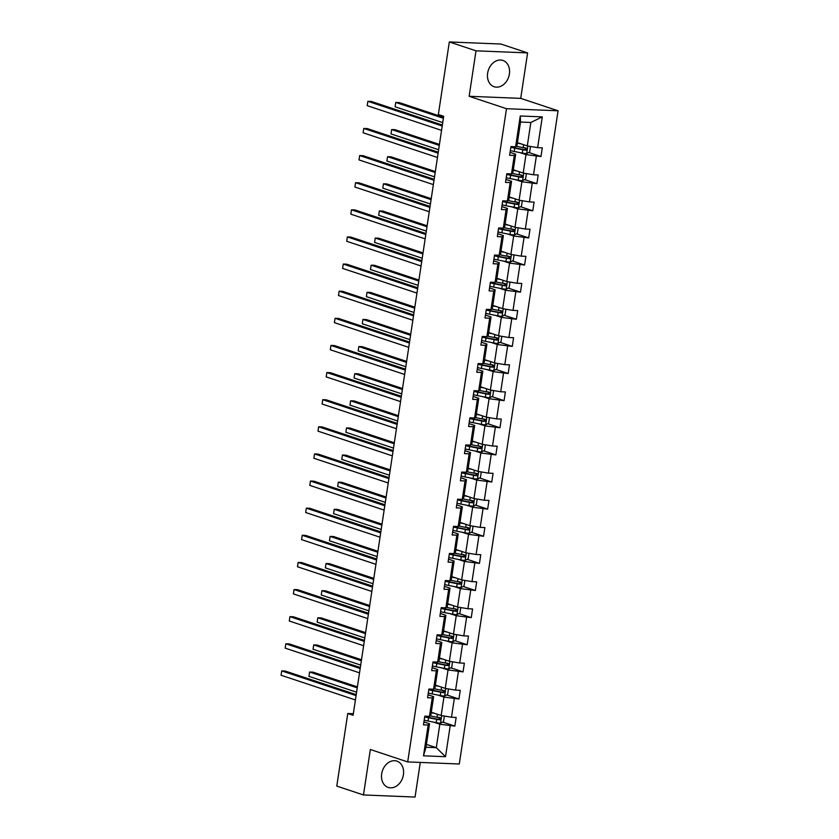 <?xml version="1.0" encoding="UTF-8"?>
<svg xmlns="http://www.w3.org/2000/svg" width="839" height="839" viewBox="0 0 839 839"><rect width="100%" height="100%" fill="white"/><g stroke="black" fill="none" stroke-linecap="round" stroke-linejoin="round"><path stroke-width="1.26" d="M487.637 73.15A13.844 10.718 108.4 0 0 494.15 86.732A13.844 10.718 108.4 0 0 509.388 74.031A13.844 10.718 108.4 0 0 502.886 60.45A13.844 10.718 108.4 0 0 487.637 73.15M381.672 773.831A13.844 10.718 108.4 0 0 388.174 787.412A13.844 10.718 108.4 0 0 403.423 774.712A13.844 10.718 108.4 0 0 396.91 761.13A13.844 10.718 108.4 0 0 381.672 773.831M527.595 52.899L476.007 50.822L469.137 96.286L520.715 98.373L527.595 52.899L500.904 44.037L449.326 41.95L438.346 114.534L443.684 116.317L353.104 715.279L347.766 713.507L336.785 786.101L363.465 794.963L415.053 797.05L420.287 762.42M520.715 98.373L558.071 110.779L459.29 764.004L407.702 761.917L506.494 108.703L558.071 110.779M476.007 50.822L449.326 41.95M517.411 142.64L527.291 145.934L530.846 122.452L542.288 116.883L537.631 147.654L542.298 147.842L540.987 156.536L528.759 152.478M527.291 145.934L537.631 147.654M513.311 169.772L523.19 173.054L525.98 154.617L540.987 156.536M536.32 156.348L533.531 174.774L538.198 174.963L536.887 183.657L524.658 179.598M509.21 196.892L519.089 200.175L521.879 181.748L536.887 183.657M532.22 183.468L529.43 201.905L534.097 202.094L532.786 210.788L520.558 206.719M505.109 224.013L514.989 227.296L517.778 208.869L532.786 210.788M528.109 210.599L525.329 229.026L529.996 229.215L528.685 237.909L516.446 233.84M500.998 251.134L510.888 254.416L513.678 235.99L528.685 237.909M524.008 237.72L521.229 256.147L525.896 256.335L524.574 265.03L512.346 260.96M496.898 278.265L506.787 281.547L509.567 263.11L524.574 265.03M519.907 264.841L517.118 283.267L521.795 283.456L520.474 292.15L508.245 288.092M492.797 305.386L502.676 308.668L505.466 290.242L520.474 292.15M515.807 291.962L513.017 310.399L517.694 310.587L516.373 319.271L504.145 315.212M488.697 332.506L498.576 335.789L501.365 317.362L516.373 319.271M511.706 319.082L508.916 337.519L513.583 337.708L512.272 346.402L500.044 342.333M484.596 359.627L494.475 362.909L497.265 344.483L512.272 346.402M507.605 346.213L504.816 364.64L509.483 364.829L508.172 373.523L495.943 369.454M480.495 386.748L490.375 390.041L493.164 371.604L508.172 373.523M503.505 373.334L500.715 391.761L505.382 391.949L504.071 400.643L491.843 396.585M476.395 413.879L486.274 417.161L489.064 398.735L504.071 400.643M499.404 400.455L496.615 418.881L501.282 419.07L499.971 427.764L487.742 423.705M472.294 440.999L482.173 444.282L484.963 425.855L499.971 427.764M495.293 427.575L492.514 446.012L497.181 446.201L495.87 454.895L483.631 450.826M468.183 468.12L478.073 471.403L480.852 452.976L495.87 454.895M491.193 454.707L488.403 473.133L493.08 473.322L491.759 482.016L479.53 477.947M464.082 495.241L473.972 498.534L476.751 480.097L491.759 482.016M487.092 481.827L484.302 500.254L488.98 500.443L487.658 509.137L475.43 505.078M459.982 522.372L469.861 525.654L472.651 507.217L487.658 509.137M482.991 508.948L480.202 527.374L484.879 527.563L483.558 536.257L471.329 532.199M455.881 549.493L465.76 552.775L468.55 534.349L483.558 536.257M478.891 536.069L476.101 554.506L480.768 554.694L479.457 563.389L467.229 559.319M451.781 576.613L461.66 579.896L464.449 561.469L479.457 563.389M474.79 563.2L472 581.626L476.667 581.815L475.356 590.509L463.128 586.44M447.68 603.734L457.559 607.027L460.349 588.59L475.356 590.509M470.689 590.32L467.9 608.747L472.567 608.936L471.256 617.63L459.027 613.571M443.579 630.865L453.459 634.148L456.248 615.711L471.256 617.63M466.578 617.441L463.799 635.868L468.466 636.056L467.155 644.751L454.916 640.692M439.468 657.986L449.358 661.268L452.148 642.842L467.155 644.751M462.478 644.562L459.699 662.999L464.366 663.188L463.044 671.882L450.816 667.813M435.368 685.106L445.257 688.389L448.036 669.962L463.044 671.882M458.377 671.693L455.587 690.119L460.265 690.308L458.943 699.002L446.715 694.933M431.267 712.227L441.157 715.51L443.936 697.083L458.943 699.002M454.277 698.814L451.487 717.24L456.164 717.429L454.843 726.123L442.614 722.054M426.401 744.392L436.29 747.675L439.835 724.204L454.843 726.123M450.176 725.934L445.519 756.705L423.496 755.824L428.152 725.043L423.475 724.854L424.796 716.16L429.463 716.349L432.253 697.922L427.586 697.733L428.897 689.039L433.564 689.228L436.353 670.801L431.686 670.613L432.997 661.919L437.664 662.107L440.454 643.67L435.787 643.482L437.098 634.798L441.765 634.987L444.555 616.55L439.888 616.361L441.199 607.667L445.876 607.856L448.655 589.429L443.988 589.24L445.299 580.546L449.977 580.735L452.766 562.308L448.089 562.12L449.41 553.425L454.077 553.614L456.867 535.177L452.19 534.988L453.511 526.305L458.178 526.493L460.968 508.056L456.29 507.868L457.612 499.174L462.279 499.362L465.068 480.936L460.401 480.747L461.712 472.053L466.379 472.242L469.169 453.815L464.502 453.626L465.813 444.932L470.48 445.121L473.269 426.694L468.602 426.506L469.913 417.812L474.591 418L477.37 399.563L472.703 399.374L474.014 390.68L478.691 390.869L481.471 372.443L476.804 372.254L478.115 363.56L482.792 363.748L485.582 345.322L480.904 345.133L482.226 336.439L486.893 336.628L489.682 318.201L485.005 318.012L486.326 309.318L490.993 309.507L493.783 291.07L489.116 290.881L490.427 282.187L495.094 282.376L497.884 263.949L493.217 263.761L494.528 255.066L499.195 255.255L501.984 236.829L497.317 236.64L498.628 227.946L503.295 228.135L506.085 209.708L501.418 209.519L502.729 200.825L507.406 201.014L510.185 182.577L505.518 182.388L506.829 173.704L511.507 173.893L514.286 155.456L509.619 155.267L510.941 146.573L515.607 146.762L520.264 115.992L542.288 116.883M511.507 173.893L512.881 172.635L515.66 154.208L510.06 152.341M515.66 154.208L514.286 155.456M519.802 152.572L525.98 154.617M523.19 173.054L533.531 174.774M507.406 201.014L508.77 199.755L511.559 181.329L505.959 179.473M511.559 181.329L510.185 182.577M515.702 179.693L521.879 181.748M519.089 200.175L529.43 201.905M503.295 228.135L504.669 226.876L507.459 208.45L501.858 206.593M507.459 208.45L506.085 209.708M511.601 206.814L517.778 208.869M514.989 227.296L525.329 229.026M499.195 255.255L500.568 254.007L503.358 235.57L497.758 233.714M503.358 235.57L501.984 236.829M507.49 233.934L513.678 235.99M510.888 254.416L521.229 256.147M495.094 282.376L496.468 281.128L499.257 262.701L493.657 260.835M499.257 262.701L497.884 263.949M503.39 261.065L509.567 263.11M506.787 281.547L517.118 283.267M490.993 309.507L492.367 308.249L495.157 289.822L489.557 287.955M495.157 289.822L493.783 291.07M499.289 288.186L505.466 290.242M502.676 308.668L513.017 310.399M486.893 336.628L488.267 335.369L491.046 316.943L485.456 315.086M491.046 316.943L489.682 318.201M495.188 315.307L501.365 317.362M498.576 335.789L508.916 337.519M482.792 363.748L484.166 362.5L486.945 344.063L481.345 342.207M486.945 344.063L485.582 345.322M491.088 342.427L497.265 344.483M494.475 362.909L504.816 364.64M478.691 390.869L480.055 389.621L482.844 371.195L477.244 369.328M482.844 371.195L481.471 372.443M486.987 369.559L493.164 371.604M490.375 390.041L500.715 391.761M474.591 418L475.954 416.742L478.744 398.315L473.144 396.448M478.744 398.315L477.37 399.563M482.886 396.679L489.064 398.735M486.274 417.161L496.615 418.881M470.48 445.121L471.854 443.862L474.643 425.436L469.043 423.58M474.643 425.436L473.269 426.694M478.775 423.8L484.963 425.855M482.173 444.282L492.514 446.012M466.379 472.242L467.753 470.994L470.543 452.557L464.942 450.7M470.543 452.557L469.169 453.815M474.675 450.921L480.852 452.976M478.073 471.403L488.403 473.133M462.279 499.362L463.652 498.114L466.442 479.688L460.842 477.821M466.442 479.688L465.068 480.936M470.574 478.041L476.751 480.097M473.972 498.534L484.302 500.254M458.178 526.493L459.552 525.235L462.341 506.808L456.741 504.942M462.341 506.808L460.968 508.056M466.474 505.172L472.651 507.217M469.861 525.654L480.202 527.374M454.077 553.614L455.451 552.356L458.23 533.929L452.641 532.073M458.23 533.929L456.867 535.177M462.373 532.293L468.55 534.349M465.76 552.775L476.101 554.506M449.977 580.735L451.351 579.487L454.13 561.05L448.529 559.194M454.13 561.05L452.766 562.308M458.272 559.414L464.449 561.469M461.66 579.896L472 581.626M445.876 607.856L447.239 606.607L450.029 588.17L444.429 586.314M450.029 588.17L448.655 589.429M454.172 586.534L460.349 588.59M457.559 607.027L467.9 608.747M441.765 634.987L443.139 633.728L445.929 615.302L440.328 613.435M445.929 615.302L444.555 616.55M450.071 613.666L456.248 615.711M453.459 634.148L463.799 635.868M437.664 662.107L439.038 660.849L441.828 642.422L436.228 640.556M441.828 642.422L440.454 643.67M445.96 640.786L452.148 642.842M449.358 661.268L459.699 662.999M433.564 689.228L434.938 687.97L437.727 669.543L432.127 667.687M437.727 669.543L436.353 670.801M441.859 667.907L448.036 669.962M445.257 688.389L455.587 690.119M429.463 716.349L430.837 715.101L433.627 696.664L428.026 694.807M433.627 696.664L432.253 697.922M437.759 695.028L443.936 697.083M441.157 715.51L451.487 717.24M423.496 755.824L425.971 747.266L429.526 723.795L423.926 721.928M429.526 723.795L428.152 725.043M469.137 96.286L506.494 108.703M407.702 761.917L370.345 749.5L363.465 794.963M353.334 713.737L347.766 713.507M530.846 122.452L520.526 122.043L516.981 145.514L515.607 146.762M433.658 722.159L439.835 724.204M425.971 747.266L436.29 747.675L445.519 756.705M520.264 115.992L520.526 122.043M428.656 717.418L427.177 716.926M432.756 690.298L431.277 689.805M436.857 663.177L435.378 662.684M440.957 636.046L439.489 635.563M445.058 608.925L443.59 608.432M449.159 581.805L447.69 581.312M453.27 554.684L451.791 554.191M457.37 527.553L455.892 527.07M461.471 500.432L459.992 499.939M465.572 473.311L464.093 472.818M469.672 446.191L468.193 445.698M473.773 419.06L472.305 418.577M477.873 391.939L476.405 391.446M481.985 364.818L480.506 364.325M486.085 337.698L484.606 337.205M490.186 310.577L488.707 310.084M494.286 283.446L492.808 282.963M498.387 256.325L496.908 255.832M502.488 229.204L501.009 228.711M506.588 202.084L505.12 201.591M510.689 174.952L509.221 174.47M514.8 147.832L513.321 147.339M356.218 694.64L285.208 671.043L281.726 670.906L356.072 695.604M281.065 675.248L281.726 670.906L281.065 675.248L355.421 699.957M432.442 712.626L431.246 712.384M434.969 713.465L431.194 712.72M443.758 715.95L444.313 716.359L443.527 721.571L440.475 723.197A4.709 0.65 -171.4 0 1 436.175 722.652L428.079 721.047A13.581 1.867 -171.4 0 1 424.188 720.177M357.393 686.889L313.094 672.165L309.612 672.029L308.951 676.37L356.585 692.206M424.691 716.873A13.581 1.867 8.6 0 0 428.582 717.754L436.679 719.348A4.709 0.65 8.6 0 0 439.793 719.81C441.146 719.212 441.262 718.52 440.108 717.723A4.709 0.65 -171.4 0 1 436.993 717.261L429.988 715.877M438.577 717.209C439.898 718.069 439.793 718.771 438.262 719.296L429.337 717.555A11.274 1.552 -171.4 0 1 424.754 716.454M357.246 687.854L309.612 672.029L308.951 676.37M360.319 667.519L289.319 643.922L285.826 643.775L360.172 668.484M285.176 648.128L285.826 643.775L285.176 648.128L359.522 672.836M364.42 640.398L293.419 616.791L289.927 616.655L364.273 641.363M289.277 621.007L289.927 616.655L289.277 621.007L363.623 645.705M436.542 685.494L435.347 685.264M439.08 686.333L435.294 685.589M447.858 688.829L448.414 689.239L447.627 694.451L444.576 696.076A4.709 0.65 -171.4 0 1 440.286 695.531L432.179 693.926A13.581 1.867 -171.4 0 1 428.289 693.045M361.494 659.769L317.194 645.044L313.713 644.908L313.052 649.25L360.686 665.086M428.792 689.742A13.581 1.867 8.6 0 0 432.683 690.623L440.779 692.227A4.709 0.65 8.6 0 0 443.904 692.689C445.257 692.091 445.362 691.399 444.219 690.602A4.709 0.65 -171.4 0 1 441.094 690.14L434.088 688.756M442.677 690.088C443.999 690.948 443.894 691.64 442.363 692.175L433.438 690.434A11.274 1.552 -171.4 0 1 428.855 689.322M361.347 660.733L313.713 644.908L313.052 649.25M440.643 658.374L439.447 658.133M443.181 659.213L439.405 658.468M451.959 661.709L452.515 662.107L451.728 667.33L448.676 668.956A4.709 0.65 -171.4 0 1 444.387 668.41L436.28 666.806A13.581 1.867 -171.4 0 1 432.389 665.925M365.594 632.648L321.295 617.924L317.813 617.777L317.152 622.129L364.797 637.955M432.893 662.621A13.581 1.867 8.6 0 0 436.783 663.502L444.88 665.107A4.709 0.65 8.6 0 0 448.005 665.568C449.358 664.97 449.463 664.278 448.32 663.481A4.709 0.65 -171.4 0 1 445.194 663.02L438.189 661.635M446.778 662.967C448.099 663.827 447.995 664.519 446.463 665.054L437.538 663.313A11.274 1.552 -171.4 0 1 432.955 662.202M365.447 633.613L317.813 617.777L317.152 622.129M368.531 613.267L297.52 589.67L294.038 589.534L368.384 614.242M293.377 593.876L294.038 589.534L293.377 593.876L367.723 618.584M444.754 631.253L443.548 631.012M447.281 632.092L443.506 631.348M456.07 634.578L456.626 634.987L455.829 640.199L452.777 641.825A4.709 0.65 -171.4 0 1 448.487 641.279L440.391 639.685A13.581 1.867 -171.4 0 1 436.49 638.804M369.695 605.517L325.396 590.803L321.914 590.656L321.253 595.008L368.898 610.834M436.993 635.501A13.581 1.867 8.6 0 0 440.884 636.381L448.98 637.976A4.709 0.65 8.6 0 0 452.106 638.437C453.459 637.85 453.563 637.147 452.42 636.35A4.709 0.65 -171.4 0 1 449.295 635.889L442.289 634.504M450.879 635.847C452.211 636.707 452.095 637.399 450.564 637.934L441.639 636.193A11.274 1.552 -171.4 0 1 437.056 635.081M369.548 606.492L321.914 590.656L321.253 595.008M372.631 586.146L301.621 562.549L298.139 562.413L372.485 587.111M297.478 566.755L298.139 562.413L297.478 566.755L371.824 591.464M448.855 604.132L447.659 603.891M451.382 604.971L447.607 604.227M460.171 607.457L460.726 607.866L459.929 613.078L456.877 614.704A4.709 0.65 -171.4 0 1 452.588 614.158L444.492 612.564A13.581 1.867 -171.4 0 1 440.59 611.683M373.795 578.396L329.496 563.672L326.014 563.535L325.354 567.877L372.998 583.713M441.094 608.38A13.581 1.867 8.6 0 0 444.985 609.261L453.091 610.855A4.709 0.65 8.6 0 0 456.206 611.316C457.559 610.729 457.664 610.026 456.521 609.229A4.709 0.65 -171.4 0 1 453.406 608.768L446.39 607.384M454.99 608.715C456.311 609.575 456.206 610.278 454.665 610.802L445.74 609.062A11.274 1.552 -171.4 0 1 441.157 607.96M373.649 579.361L326.014 563.535L325.354 567.877M376.732 559.026L305.721 535.429L302.239 535.282L376.585 559.991M301.579 539.634L302.239 535.282L301.579 539.634L375.924 564.343M452.955 577.001L451.76 576.771M455.483 577.851L451.707 577.096M464.271 580.336L464.827 580.745L464.04 585.958L460.989 587.583A4.709 0.65 -171.4 0 1 456.689 587.038L448.592 585.433A13.581 1.867 -171.4 0 1 444.701 584.552M377.907 551.275L333.607 536.551L330.115 536.415L329.465 540.756L377.099 556.593M445.194 581.259A13.581 1.867 8.6 0 0 449.085 582.13L457.192 583.734A4.709 0.65 8.6 0 0 460.307 584.196C461.66 583.598 461.765 582.906 460.621 582.109A4.709 0.65 -171.4 0 1 457.507 581.647L450.491 580.263M459.09 581.595C460.412 582.455 460.307 583.157 458.776 583.682L449.84 581.941A11.274 1.552 -171.4 0 1 445.257 580.829M377.76 552.24L330.115 536.415L329.465 540.756M380.833 531.905L309.822 508.308L306.34 508.161L380.686 532.87M305.679 512.514L306.34 508.161L305.679 512.514L380.025 537.212M457.056 549.881L455.86 549.65M459.583 550.72L455.808 549.975M468.372 553.216L468.928 553.614L468.141 558.837L465.089 560.462A4.709 0.65 -171.4 0 1 460.789 559.917L452.693 558.313A13.581 1.867 -171.4 0 1 448.802 557.432M382.007 524.155L337.708 509.43L334.216 509.294L333.565 513.636L381.2 529.461M449.295 554.128A13.581 1.867 8.6 0 0 453.196 555.009L461.293 556.614A4.709 0.65 8.6 0 0 464.407 557.075C465.76 556.477 465.865 555.785 464.722 554.988A4.709 0.65 -171.4 0 1 461.607 554.527L454.591 553.142M463.191 554.474C464.512 555.334 464.407 556.026 462.876 556.561L453.951 554.82A11.274 1.552 -171.4 0 1 449.358 553.709M381.86 525.12L334.216 509.294L333.565 513.636M384.933 504.774L313.922 481.177L310.44 481.041L384.786 505.749M309.78 485.382L310.44 481.041L309.78 485.382L384.126 510.091M461.156 522.76L459.961 522.519M463.684 523.599L459.908 522.854M472.472 526.084L473.028 526.493L472.242 531.716L469.19 533.342A4.709 0.65 -171.4 0 1 464.89 532.786L456.794 531.192A13.581 1.867 -171.4 0 1 452.903 530.311M386.108 497.024L341.809 482.31L338.327 482.163L337.666 486.515L385.3 502.341M453.396 527.007A13.581 1.867 8.6 0 0 457.297 527.888L465.393 529.482A4.709 0.65 8.6 0 0 468.508 529.944C469.861 529.357 469.966 528.654 468.823 527.857A4.709 0.65 -171.4 0 1 465.708 527.406L458.692 526.011M467.292 527.353C468.613 528.213 468.508 528.906 466.977 529.44L458.052 527.7A11.274 1.552 -171.4 0 1 453.469 526.588M385.961 497.999L338.327 482.163L337.666 486.515M389.034 477.653L318.023 454.056L314.541 453.92L388.887 478.618M313.88 458.262L314.541 453.92L313.88 458.262L388.237 482.97M465.257 495.639L464.061 495.398M467.784 496.478L464.009 495.734M476.573 498.964L477.129 499.373L476.342 504.585L473.29 506.211A4.709 0.65 -171.4 0 1 468.991 505.665L460.894 504.071A13.581 1.867 -171.4 0 1 457.003 503.19M390.208 469.903L345.909 455.178L342.427 455.042L341.767 459.394L389.401 475.22M457.507 499.887A13.581 1.867 8.6 0 0 461.398 500.768L469.494 502.362A4.709 0.65 8.6 0 0 472.609 502.823C473.972 502.236 474.077 501.533 472.934 500.736A4.709 0.65 -171.4 0 1 469.809 500.275L462.803 498.89M471.392 500.233C472.714 501.082 472.609 501.785 471.078 502.309L462.153 500.568A11.274 1.552 -171.4 0 1 457.57 499.467M390.062 470.878L342.427 455.042L341.767 459.394M393.134 450.533L322.134 426.936L318.642 426.789L392.988 451.497M317.991 431.141L318.642 426.789L317.991 431.141L392.337 455.85M397.246 423.412L326.235 399.815L322.742 399.668L397.099 424.377M322.092 404.02L322.742 399.668L322.092 404.02L396.438 428.719M401.346 396.281L330.335 372.684L326.853 372.547L401.199 397.256M326.193 376.889L326.853 372.547L326.193 376.889L400.539 401.598M405.447 369.16L334.436 345.563L330.954 345.427L405.3 370.135M330.293 349.769L330.954 345.427L330.293 349.769L404.639 374.477M409.547 342.039L338.537 318.442L335.055 318.296L409.401 343.004M334.394 322.648L335.055 318.296L334.394 322.648L408.74 347.356M413.648 314.919L342.637 291.322L339.155 291.175L413.501 315.884M338.495 295.527L339.155 291.175L338.495 295.527L412.84 320.236M417.749 287.787L346.738 264.191L343.256 264.054L417.602 288.763M342.595 268.396L343.256 264.054L342.595 268.396L416.952 293.105M421.849 260.667L350.849 237.07L347.356 236.934L421.702 261.642M346.706 241.275L347.356 236.934L346.706 241.275L421.052 265.984M425.95 233.546L354.949 209.949L351.457 209.813L425.803 234.511M350.807 214.155L351.457 209.813L350.807 214.155L425.153 238.863M430.061 206.425L359.05 182.829L355.558 182.682L429.914 207.39M354.907 187.034L355.558 182.682L354.907 187.034L429.253 211.743M469.358 468.508L468.162 468.277M471.896 469.358L468.11 468.602M480.674 471.843L481.229 472.252L480.443 477.464L477.391 479.09A4.709 0.65 -171.4 0 1 473.102 478.545L464.995 476.94A13.581 1.867 -171.4 0 1 461.104 476.07M394.309 442.782L350.01 428.058L346.528 427.921L345.867 432.263L393.501 448.099M461.607 472.766A13.581 1.867 8.6 0 0 465.498 473.636L473.595 475.241A4.709 0.65 8.6 0 0 476.72 475.703C478.073 475.105 478.178 474.413 477.034 473.616A4.709 0.65 -171.4 0 1 473.909 473.154L466.904 471.77M475.493 473.102C476.814 473.962 476.709 474.664 475.178 475.189L466.253 473.448A11.274 1.552 -171.4 0 1 461.67 472.336M394.162 443.747L346.528 427.921L345.867 432.263M473.469 441.387L472.263 441.157M475.996 442.226L472.221 441.482M484.785 444.722L485.33 445.121L484.543 450.344L481.492 451.969A4.709 0.65 -171.4 0 1 477.202 451.424L469.095 449.819A13.581 1.867 -171.4 0 1 465.205 448.938M398.41 415.662L354.11 400.937L350.629 400.801L349.968 405.143L397.613 420.979M465.708 445.635A13.581 1.867 8.6 0 0 469.599 446.516L477.695 448.12A4.709 0.65 8.6 0 0 480.82 448.582C482.173 447.984 482.278 447.292 481.135 446.495A4.709 0.65 -171.4 0 1 478.01 446.033L471.004 444.649M479.593 445.981C480.915 446.841 480.81 447.533 479.279 448.068L470.354 446.327A11.274 1.552 -171.4 0 1 465.771 445.215M398.263 416.626L350.629 400.801L349.968 405.143M477.569 414.267L476.363 414.026M480.097 415.106L476.321 414.361M488.885 417.591L489.441 418L488.644 423.223L485.592 424.849A4.709 0.65 -171.4 0 1 481.303 424.303L473.206 422.699A13.581 1.867 -171.4 0 1 469.305 421.818M402.51 388.53L358.211 373.816L354.729 373.67L354.068 378.022L401.713 393.848M469.809 418.514A13.581 1.867 8.6 0 0 473.699 419.395L481.796 421A4.709 0.65 8.6 0 0 484.921 421.451C486.274 420.863 486.379 420.171 485.236 419.364A4.709 0.65 -171.4 0 1 482.121 418.913L475.105 417.518M483.694 418.86C485.026 419.72 484.921 420.412 483.379 420.947L474.454 419.206A11.274 1.552 -171.4 0 1 469.871 418.095M402.363 389.506L354.729 373.67L354.068 378.022M481.67 387.146L480.474 386.905M484.197 387.985L480.422 387.24M492.986 390.471L493.542 390.88L492.755 396.092L489.703 397.717A4.709 0.65 -171.4 0 1 485.403 397.172L477.307 395.578A13.581 1.867 -171.4 0 1 473.416 394.697M406.621 361.41L362.322 346.696L358.83 346.549L358.18 350.901L405.814 366.727M473.909 391.394A13.581 1.867 8.6 0 0 477.8 392.274L485.907 393.869A4.709 0.65 8.6 0 0 489.022 394.33C490.375 393.743 490.479 393.04 489.336 392.243A4.709 0.65 -171.4 0 1 486.221 391.782L479.205 390.397M487.805 391.74C489.127 392.6 489.022 393.292 487.48 393.827L478.555 392.075A11.274 1.552 -171.4 0 1 473.972 390.974M406.475 362.385L358.83 346.549L358.18 350.901M485.771 360.015L484.575 359.784M488.298 360.864L484.523 360.109M497.087 363.35L497.642 363.759L496.856 368.971L493.804 370.597A4.709 0.65 -171.4 0 1 489.504 370.051L481.408 368.447A13.581 1.867 -171.4 0 1 477.517 367.576M410.722 334.289L366.423 319.565L362.93 319.428L362.28 323.77L409.914 339.606M478.01 364.273A13.581 1.867 8.6 0 0 481.911 365.143L490.007 366.748A4.709 0.65 8.6 0 0 493.122 367.209C494.475 366.612 494.58 365.919 493.437 365.122A4.709 0.65 -171.4 0 1 490.322 364.661L483.306 363.277M491.906 364.608C493.227 365.468 493.122 366.171 491.591 366.695L482.656 364.955A11.274 1.552 -171.4 0 1 478.073 363.843M410.575 335.254L362.93 319.428L362.28 323.77M489.871 332.894L488.676 332.663M492.399 333.733L488.623 332.989M501.187 336.229L501.743 336.638L500.956 341.851L497.905 343.476A4.709 0.65 -171.4 0 1 493.605 342.931L485.508 341.326A13.581 1.867 -171.4 0 1 481.617 340.445M414.823 307.168L370.523 292.444L367.031 292.308L366.381 296.649L414.015 312.486M482.11 337.142A13.581 1.867 8.6 0 0 486.012 338.023L494.108 339.627A4.709 0.65 8.6 0 0 497.223 340.089C498.576 339.491 498.681 338.799 497.537 338.002A4.709 0.65 -171.4 0 1 494.423 337.54L487.407 336.156M496.006 337.488C497.328 338.348 497.223 339.04 495.692 339.575L486.767 337.834A11.274 1.552 -171.4 0 1 482.173 336.722M414.676 308.133L367.031 292.308L366.381 296.649M493.972 305.774L492.776 305.532M496.499 306.613L492.724 305.868M505.288 309.098L505.844 309.507L505.057 314.73L502.005 316.355A4.709 0.65 -171.4 0 1 497.705 315.81L489.609 314.206A13.581 1.867 -171.4 0 1 485.718 313.325M418.923 280.048L374.624 265.323L371.142 265.176L370.481 269.529L418.116 285.354M486.221 310.021A13.581 1.867 8.6 0 0 490.112 310.902L498.209 312.507A4.709 0.65 8.6 0 0 501.323 312.957C502.676 312.37 502.781 311.678 501.638 310.881A4.709 0.65 -171.4 0 1 498.523 310.42L491.507 309.035M500.107 310.367C501.428 311.227 501.323 311.919 499.792 312.454L490.867 310.713A11.274 1.552 -171.4 0 1 486.284 309.601M418.776 281.013L371.142 265.176L370.481 269.529M498.072 278.653L496.877 278.412M500.61 279.492L496.824 278.747M509.388 281.977L509.944 282.386L509.158 287.599L506.106 289.224A4.709 0.65 -171.4 0 1 501.806 288.679L493.71 287.085A13.581 1.867 -171.4 0 1 489.819 286.204M423.024 252.917L378.725 238.203L375.243 238.056L374.582 242.408L422.216 258.234M490.322 282.9A13.581 1.867 8.6 0 0 494.213 283.781L502.309 285.375A4.709 0.65 8.6 0 0 505.424 285.837C506.787 285.25 506.892 284.547 505.749 283.75A4.709 0.65 -171.4 0 1 502.624 283.288L495.618 281.904M504.208 283.246C505.529 284.106 505.424 284.799 503.893 285.333L494.968 283.582A11.274 1.552 -171.4 0 1 490.385 282.481M422.877 253.892L375.243 238.056L374.582 242.408M502.173 251.532L500.977 251.291M504.711 252.371L500.925 251.627M513.489 254.857L514.045 255.266L513.258 260.478L510.206 262.104A4.709 0.65 -171.4 0 1 505.917 261.558L497.81 259.964A13.581 1.867 -171.4 0 1 493.919 259.083M427.124 225.796L382.825 211.071L379.343 210.935L378.683 215.277L426.327 231.113M494.423 255.78A13.581 1.867 8.6 0 0 498.314 256.661L506.41 258.255A4.709 0.65 8.6 0 0 509.535 258.716C510.888 258.118 510.993 257.426 509.85 256.629A4.709 0.65 -171.4 0 1 506.725 256.168L499.719 254.783M508.308 256.115C509.63 256.975 509.525 257.678 507.994 258.202L499.069 256.461A11.274 1.552 -171.4 0 1 494.486 255.36M426.978 226.761L379.343 210.935L378.683 215.277M506.284 224.401L505.078 224.17M508.812 225.24L505.036 224.495M517.6 227.736L518.156 228.145L517.359 233.357L514.307 234.983A4.709 0.65 -171.4 0 1 510.018 234.438L501.921 232.833A13.581 1.867 -171.4 0 1 498.02 231.952M431.225 198.675L386.926 183.951L383.444 183.814L382.783 188.156L430.428 203.992M498.523 228.648A13.581 1.867 8.6 0 0 502.414 229.529L510.511 231.134A4.709 0.65 8.6 0 0 513.636 231.595C514.989 230.998 515.094 230.306 513.95 229.508A4.709 0.65 -171.4 0 1 510.825 229.047L503.82 227.663M512.409 228.995C513.73 229.855 513.625 230.547 512.094 231.082L503.169 229.341A11.274 1.552 -171.4 0 1 498.586 228.229M431.078 199.64L383.444 183.814L382.783 188.156M434.162 179.305L363.151 155.697L359.669 155.561L434.015 180.27M359.008 159.913L359.669 155.561L359.008 159.913L433.354 184.611M510.385 197.28L509.189 197.039M512.912 198.119L509.137 197.375M521.701 200.615L522.257 201.014L521.459 206.237L518.408 207.862A4.709 0.65 -171.4 0 1 514.118 207.317L506.022 205.712A13.581 1.867 -171.4 0 1 502.121 204.831M435.326 171.555L391.026 156.83L387.545 156.683L386.884 161.036L434.529 176.861M502.624 201.528A13.581 1.867 8.6 0 0 506.515 202.409L514.622 204.013A4.709 0.65 8.6 0 0 517.736 204.475C519.089 203.877 519.194 203.185 518.051 202.388A4.709 0.65 -171.4 0 1 514.936 201.926L507.92 200.542M516.52 201.874C517.841 202.734 517.736 203.426 516.195 203.961L507.27 202.22A11.274 1.552 -171.4 0 1 502.687 201.108M435.179 172.519L387.545 156.683L386.884 161.036M438.262 152.174L367.251 128.577L363.769 128.44L438.115 153.149M363.109 132.782L363.769 128.44L363.109 132.782L437.455 157.491M514.485 170.16L513.29 169.918M517.013 170.999L513.237 170.254M525.801 173.484L526.357 173.893L525.571 179.106L522.519 180.731A4.709 0.65 -171.4 0 1 518.219 180.186L510.122 178.592A13.581 1.867 -171.4 0 1 506.232 177.711M439.437 144.423L395.138 129.709L391.645 129.563L390.995 133.915L438.629 149.741M506.725 174.407A13.581 1.867 8.6 0 0 510.615 175.288L518.722 176.882A4.709 0.65 8.6 0 0 521.837 177.344C523.19 176.756 523.295 176.054 522.152 175.257A4.709 0.65 -171.4 0 1 519.037 174.795L512.021 173.411M520.62 174.753C521.942 175.613 521.837 176.305 520.306 176.84L511.371 175.099A11.274 1.552 -171.4 0 1 506.787 173.988M439.29 145.399L391.645 129.563L390.995 133.915M442.363 125.053L371.352 101.456L367.87 101.32L442.216 126.018M367.209 105.662L367.87 101.32L367.209 105.662L441.555 130.37M518.586 143.039L517.39 142.798M521.113 143.878L517.338 143.133M529.902 146.364L530.458 146.773L529.671 151.985L526.619 153.61A4.709 0.65 -171.4 0 1 522.319 153.065L514.223 151.471A13.581 1.867 -171.4 0 1 510.332 150.59M443.537 117.303L399.238 102.578L395.746 102.442L395.096 106.784L442.73 122.62M510.825 147.286A13.581 1.867 8.6 0 0 514.727 148.167L522.823 149.762A4.709 0.65 8.6 0 0 525.938 150.223C527.291 149.636 527.395 148.933 526.252 148.136A4.709 0.65 -171.4 0 1 523.137 147.674L516.121 146.29M524.721 147.622C526.043 148.482 525.938 149.185 524.406 149.709L515.471 147.968A11.274 1.552 -171.4 0 1 510.888 146.867M443.391 118.278L395.746 102.442L395.096 106.784M440.548 723.155L441.692 715.604M426.044 716.212L425.96 716.789M428.079 721.047L428.582 717.754M436.993 717.261L437.444 714.283M436.175 722.652L436.679 719.348M438.262 719.296L439.793 719.81M444.649 696.034L445.792 688.483M430.155 689.092L430.061 689.668M432.179 693.926L432.683 690.623M441.094 690.14L441.545 687.162M440.286 695.531L440.779 692.227M442.363 692.175L443.904 692.689M448.76 668.914L449.893 661.363M434.256 661.971L434.162 662.548M436.28 666.806L436.783 663.502M445.194 663.02L445.645 660.041M444.387 668.41L444.88 665.107M446.463 665.054L448.005 665.568M452.861 641.793L454.004 634.232M438.357 634.84L438.273 635.417M440.391 639.685L440.884 636.381M449.295 635.889L449.746 632.91M448.487 641.279L448.98 637.976M450.564 637.934L452.106 638.437M456.961 614.662L458.104 607.111M442.457 607.719L442.373 608.296M444.492 612.564L444.985 609.261M453.406 608.768L453.857 605.789M452.588 614.158L453.091 610.855M454.665 610.802L456.206 611.316M461.062 587.541L462.205 579.99M446.558 580.598L446.474 581.175M448.592 585.433L449.085 582.13M457.507 581.647L457.958 578.669M456.689 587.038L457.192 583.734M458.776 583.682L460.307 584.196M465.163 560.421L466.306 552.87M450.658 553.478L450.574 554.055M452.693 558.313L453.196 555.009M461.607 554.527L462.058 551.548M460.789 559.917L461.293 556.614M462.876 556.561L464.407 557.075M469.263 533.3L470.406 525.738M454.759 526.347L454.675 526.923M456.794 531.192L457.297 527.888M465.708 527.406L466.159 524.417M464.89 532.786L465.393 529.482M466.977 529.44L468.508 529.944M473.364 506.169L474.507 498.618M458.86 499.226L458.776 499.803M460.894 504.071L461.398 500.768M469.809 500.275L470.26 497.296M468.991 505.665L469.494 502.362M471.078 502.309L472.609 502.823M477.464 479.048L478.608 471.497M462.971 472.105L462.876 472.682M464.995 476.94L465.498 473.636M473.909 473.154L474.36 470.176M473.102 478.545L473.595 475.241M475.178 475.189L476.72 475.703M481.576 451.927L482.719 444.376M467.071 444.985L466.977 445.561M469.095 449.819L469.599 446.516M478.01 446.033L478.461 443.055M477.202 451.424L477.695 448.12M479.279 448.068L480.82 448.582M485.676 424.807L486.819 417.256M471.172 417.853L471.088 418.441M473.206 422.699L473.699 419.395M482.121 418.913L482.572 415.924M481.303 424.303L481.796 421M483.379 420.947L484.921 421.451M489.777 397.676L490.92 390.125M475.273 390.733L475.189 391.31M477.307 395.578L477.8 392.274M486.221 391.782L486.672 388.803M485.403 397.172L485.907 393.869M487.48 393.827L489.022 394.33M493.877 370.555L495.02 363.004M479.373 363.612L479.289 364.189M481.408 368.447L481.911 365.143M490.322 364.661L490.773 361.682M489.504 370.051L490.007 366.748M491.591 366.695L493.122 367.209M497.978 343.434L499.121 335.883M483.474 336.491L483.39 337.068M485.508 341.326L486.012 338.023M494.423 337.54L494.874 334.562M493.605 342.931L494.108 339.627M495.692 339.575L497.223 340.089M502.079 316.313L503.222 308.762M487.574 309.371L487.49 309.948M489.609 314.206L490.112 310.902M498.523 310.42L498.974 307.431M497.705 315.81L498.209 312.507M499.792 312.454L501.323 312.957M506.179 289.193L507.322 281.631M491.685 282.24L491.591 282.816M493.71 287.085L494.213 283.781M502.624 283.288L503.075 280.31M501.806 288.679L502.309 285.375M503.893 285.333L505.424 285.837M510.29 262.062L511.423 254.511M495.786 255.119L495.692 255.696M497.81 259.964L498.314 256.661M506.725 256.168L507.176 253.189M505.917 261.558L506.41 258.255M507.994 258.202L509.535 258.716M514.391 234.941L515.534 227.39M499.887 227.998L499.792 228.575M501.921 232.833L502.414 229.529M510.825 229.047L511.276 226.069M510.018 234.438L510.511 231.134M512.094 231.082L513.636 231.595M518.492 207.82L519.635 200.269M503.987 200.878L503.903 201.454M506.022 205.712L506.515 202.409M514.936 201.926L515.387 198.948M514.118 207.317L514.622 204.013M516.195 203.961L517.736 204.475M522.592 180.7L523.735 173.138M508.088 173.746L508.004 174.323M510.122 178.592L510.615 175.288M519.037 174.795L519.488 171.817M518.219 180.186L518.722 176.882M520.306 176.84L521.837 177.344M526.693 153.568L527.836 146.017M512.189 146.626L512.105 147.203M514.223 151.471L514.727 148.167M523.137 147.674L523.588 144.696M522.319 153.065L522.823 149.762M524.406 149.709L525.938 150.223M427.156 717.083L427.282 716.265M431.256 689.962L431.382 689.144M435.357 662.841L435.483 662.013M439.458 635.721L439.584 634.892M443.558 608.59L443.684 607.772M447.659 581.469L447.785 580.651M451.77 554.348L451.896 553.52M455.871 527.228L455.997 526.399M459.971 500.107L460.097 499.278M464.072 472.976L464.198 472.158M468.172 445.855L468.298 445.027M472.273 418.734L472.399 417.906M476.374 391.614L476.5 390.785M480.485 364.483L480.6 363.665M484.585 337.362L484.711 336.544M488.686 310.241L488.812 309.413M492.787 283.121L492.913 282.292M496.887 255.989L497.013 255.171M500.988 228.869L501.114 228.051M505.088 201.748L505.214 200.92M509.189 174.627L509.315 173.799M513.3 147.496L513.416 146.678"/></g></svg>
